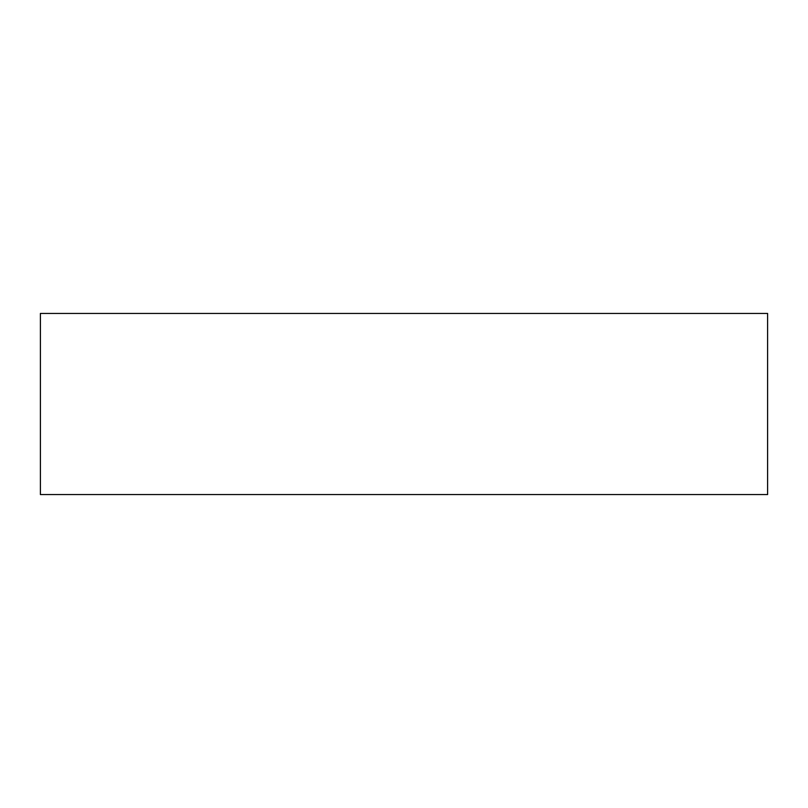 <?xml version="1.0" encoding="UTF-8"?>
<svg xmlns="http://www.w3.org/2000/svg" width="808" height="808" viewBox="0 0 808 808"><rect width="100%" height="100%" fill="white"/><g stroke="black" fill="none" stroke-linecap="round" stroke-linejoin="round"><path stroke-width="1.21" d="M767.6 313.433L40.4 313.433L40.4 494.567L767.6 494.567L767.6 313.433"/></g></svg>
